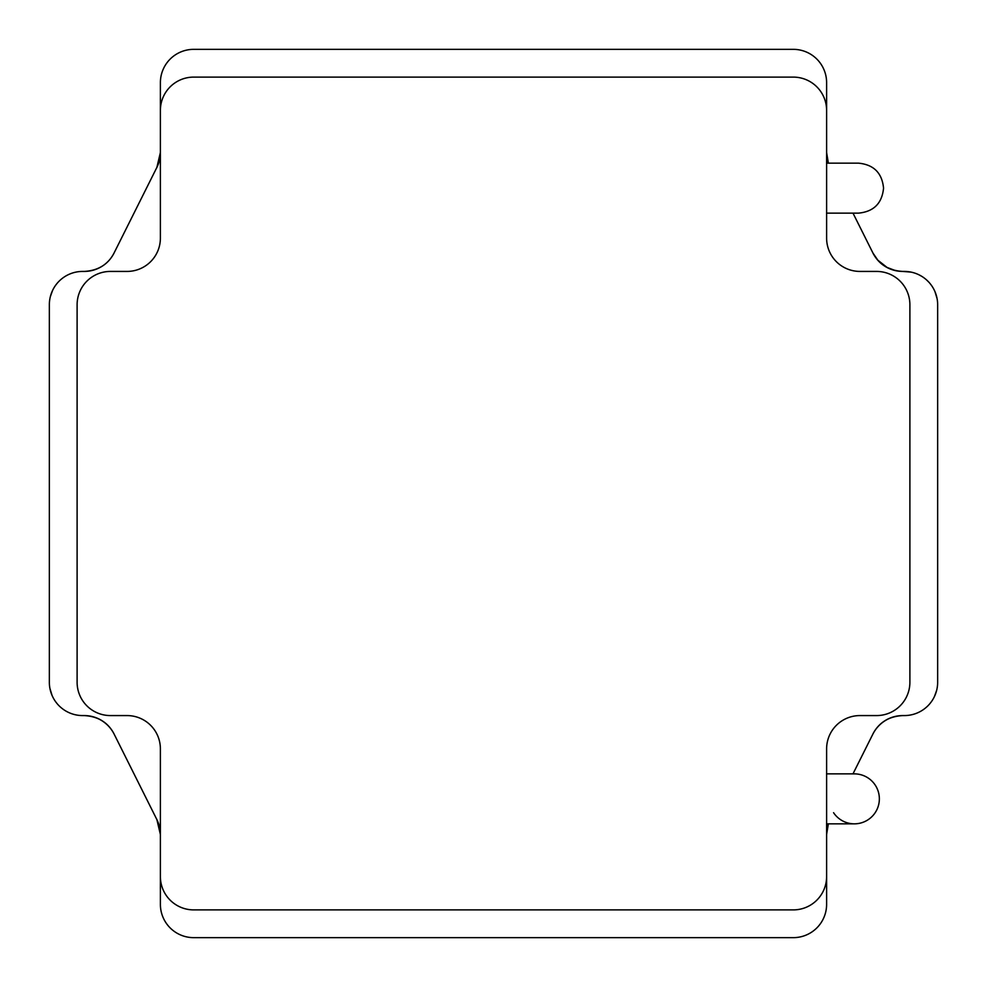 <?xml version="1.0" encoding="UTF-8"?>
<svg xmlns="http://www.w3.org/2000/svg" width="987" height="987" viewBox="0 0 987 987"><rect width="100%" height="100%" fill="white"/><g stroke="black" fill="none" stroke-linecap="round" stroke-linejoin="round"><path stroke-width="1.48" d="M828.352 163.163L826.612 152.529L826.612 82.661L826.612 152.529L828.352 163.163A33.311 33.311 0 0 1 826.612 152.529L826.612 82.661A33.311 33.311 0 0 0 793.301 49.35L193.699 49.35A33.311 33.311 0 0 0 160.387 82.661L160.387 152.529A33.311 33.311 0 0 1 156.871 167.42L114.073 253.005A33.311 33.311 0 0 1 84.277 271.425L82.661 271.425A33.311 33.311 0 0 0 49.35 304.736L49.35 682.264A33.311 33.311 0 0 0 82.661 715.575L84.277 715.575A33.311 33.311 0 0 1 114.073 733.995L156.871 819.58A33.311 33.311 0 0 1 160.387 834.471L160.387 904.339A33.311 33.311 0 0 0 193.699 937.65L793.301 937.65A33.311 33.311 0 0 0 826.612 904.339L826.612 834.471A33.311 33.311 0 0 1 828.352 823.837L826.612 834.471A33.311 33.311 0 0 1 828.352 823.837M852.978 773.87L872.927 733.995A33.311 33.311 0 0 1 902.723 715.575L904.339 715.575A33.311 33.311 0 0 0 937.65 682.264L937.65 304.736A33.311 33.311 0 0 0 904.339 271.425L902.723 271.425A33.311 33.311 0 0 1 872.927 253.005L852.99 213.13L872.927 253.005C878.812 264.43 888.744 270.561 902.723 271.425L911.026 272.104M160.387 876.579A33.311 33.311 0 0 0 193.699 909.891L793.301 909.891A33.311 33.311 0 0 0 826.612 876.579L826.612 748.886A33.311 33.311 0 0 1 859.924 715.575L876.579 715.575A33.311 33.311 0 0 0 909.891 682.264L909.891 304.736A33.311 33.311 0 0 0 876.579 271.425L859.924 271.425A33.311 33.311 0 0 1 826.612 238.114L826.612 110.421A33.311 33.311 0 0 0 793.301 77.109L193.699 77.109A33.311 33.311 0 0 0 160.387 110.421L160.387 238.114A33.311 33.311 0 0 1 127.076 271.425L110.421 271.425A33.311 33.311 0 0 0 77.109 304.736L77.109 682.264A33.311 33.311 0 0 0 110.421 715.575L127.076 715.575A33.311 33.311 0 0 1 160.387 748.886L160.387 876.579M826.612 876.579L826.612 904.339M902.723 715.575C888.806 716.402 878.874 722.533 872.927 733.995A33.829 33.829 0 0 1 900.033 715.686M936.651 690.357L934.516 696.366M52.015 695.304L49.93 688.445M156.871 819.58A33.311 33.311 0 0 1 160.387 834.471L156.871 819.58L114.073 733.995C108.188 722.57 98.256 716.439 84.277 715.575L82.661 715.575M50.349 296.643L52.484 290.634M84.277 271.425C98.194 270.598 108.126 264.467 114.073 253.005C108.607 263.677 99.428 269.784 86.548 271.351M156.871 167.42L160.387 152.529L156.871 167.42M934.985 291.696L937.07 298.555M833.571 812.696A24.983 24.983 0 0 0 879.355 798.853A24.983 24.983 0 0 0 852.965 773.907M826.612 823.837L854.372 823.837A24.983 24.983 0 0 0 879.355 798.853A24.983 24.983 0 0 0 854.372 773.87L826.612 773.87M937.181 687.816L937.329 686.903M86.56 715.649A33.854 33.854 0 0 1 114.073 733.995M49.35 671.16L49.35 682.264M937.65 682.264L937.65 671.16M193.699 937.65L793.301 937.65M49.35 304.736L49.35 315.84M937.65 315.84L937.65 304.736M872.927 253.005L877.85 260.198L887.066 267.44L895.221 270.524L900.428 271.351M856.445 213.13L852.99 213.13L860.047 227.257M793.301 49.35L193.699 49.35M918.737 274.694L921.476 276.175M926.435 279.815L928.915 282.245M826.612 213.13L858.567 213.13C873.742 211.65 882.07 203.322 883.55 188.147C882.07 172.972 873.742 164.644 858.567 163.163A24.983 24.971 90 0 0 858.554 163.163L826.612 163.163M828.698 163.163L856.445 163.163"/></g></svg>
